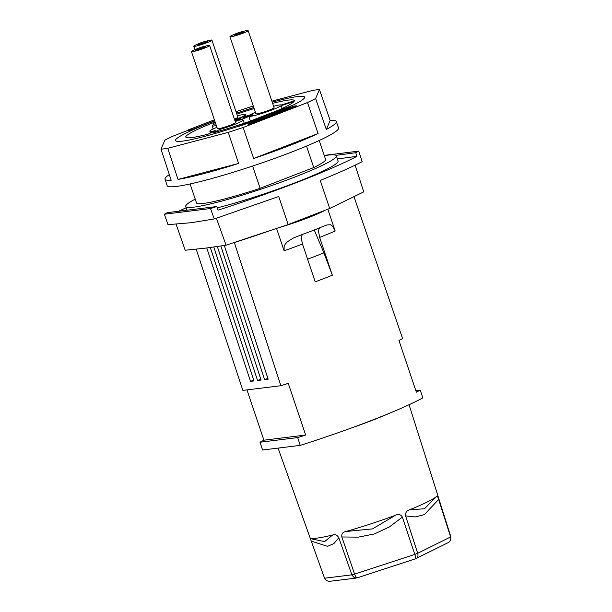 <?xml version="1.0" encoding="UTF-8"?>
<svg xmlns="http://www.w3.org/2000/svg" width="612" height="612" viewBox="0 0 612 612"><rect width="100%" height="100%" fill="white"/><g stroke="black" fill="none" stroke-linecap="round" stroke-linejoin="round"><path stroke-width="0.92" d="M353.858 196.276L402.589 338.574A123.287 11.819 161.4 0 1 398.955 340.471L416.351 392.17A123.287 11.819 161.4 0 0 420.237 390.127L422.884 397.861A123.287 11.819 161.4 0 1 389.569 413.215A123.287 11.819 -18.6 0 1 352.114 427.719A123.287 11.819 161.4 0 1 300.224 445.368L262.594 450.011L260.024 442.231L297.7 437.588L300.224 445.368M314.262 229.99L323.901 252.878L332.354 275.209A123.287 11.819 161.4 0 1 315.218 281.849L302.504 244.066L301.479 239.238C301.311 236.094 302.014 234.342 303.583 233.975A38.357 3.68 -18.6 0 0 320.726 227.335L326.946 224.956L330.534 224.726L332.966 226.494L335.169 231.038A123.287 11.819 161.4 0 1 319.64 237.425L332.354 275.209M267.88 378.361L264.613 379.631L220.81 245.947M224.313 245.443L268.148 379.195L264.613 379.631M276.563 228.414L284.098 250.813L284.129 246.338L285.207 244.188L287.518 241.671L293.523 237.961L303.583 233.975M272.088 229.905A123.287 11.819 161.4 0 1 234.358 242.559L280.854 385.713L242.88 390.402L196.154 249.099M297.7 437.588A123.287 11.819 161.4 0 0 305.656 435.04L288.26 383.349A123.287 11.819 161.4 0 1 280.854 385.713M327.833 209.243L335.169 231.038M278.82 227.672A38.357 3.68 -18.6 0 0 324.245 210.696M217.298 246.445L261.087 380.067L257.553 380.503L213.787 246.95M260.811 379.233L257.553 380.503M305.656 435.04L263.91 440.196A123.287 11.819 161.4 0 0 260.024 442.231M233.784 242.627L234.358 242.559M253.75 380.106L250.492 381.375L254.018 380.939L210.276 247.455M250.492 381.375L206.764 247.959M420.237 390.127L415.846 390.67M319.64 237.425L318.584 231.474L318.928 229.163L319.892 227.687M246.98 389.898L263.91 440.196M278.07 448.099L310.062 537.787A67.335 6.457 -18.6 0 0 310.429 538.063A67.335 6.457 -18.6 0 0 332.607 535.01L324.62 541.605L312.541 539.096L310.429 538.063M310.062 537.787L324.551 578.218L351.877 574.844A66.57 6.38 -18.6 0 0 354.585 574.133C355.633 576.879 356.635 578.072 357.584 577.728L354.447 577.82L352.053 575.295L338.811 537.757C337.166 534.98 335.093 534.069 332.607 535.01M436.608 496.363A67.335 6.457 -18.6 0 0 436.616 496.355L424.468 508.763L409.482 509.834A67.335 6.457 -18.6 0 0 436.608 496.363C437.029 495.536 437.71 496.569 438.666 499.453L450.585 536.953L417.69 553.294A66.57 6.38 -18.6 0 1 414.806 554.411L354.585 574.133L341.833 536.961C341.404 533.863 342.72 532.058 345.788 531.53A67.335 6.457 -18.6 0 0 395.467 515.266C398.473 513.805 400.776 514.424 402.382 517.132L414.806 554.411C415.693 557.211 415.885 558.679 415.387 558.802L448.382 542.546L449.782 541.398L450.814 539.294L450.753 536.548L437.45 494.404M415.969 558.572C417.82 557.93 418.394 556.17 417.69 553.294L405.595 515.893C405.282 512.68 406.582 510.66 409.482 509.834M352.114 427.719A69.041 6.617 -18.6 0 0 389.569 413.215M450.753 536.548A66.57 6.38 -18.6 0 1 450.585 536.953L450.799 538.851L450.233 540.733M324.551 578.218L326.257 580.497L328.927 581.4L356.199 578.095M395.467 515.266L372.517 528.883L345.788 531.53M336.309 121.543A90.354 8.66 161.4 0 1 326.318 129.461L330.166 120.487A90.354 8.66 161.4 0 1 336.309 121.543L338.535 127.985A90.408 8.667 161.4 0 1 274.199 158.569A90.408 8.667 161.4 0 1 176.424 186.43A90.408 8.667 161.4 0 1 167.16 185.666L165.041 179.178A90.354 8.66 161.4 0 1 169.333 174.596M271.881 101.164L312.701 90.4A90.063 8.629 161.4 0 1 316.366 89.872A90.063 8.629 161.4 0 1 319.456 89.566L330.166 120.487M326.318 129.461L315.616 98.524A90.063 8.629 161.4 0 1 307.484 102.564L318.095 133.546A90.354 8.66 161.4 0 1 253.659 158.5L243.148 127.48A90.063 8.629 161.4 0 1 228.261 132.353L238.603 163.435A90.354 8.66 161.4 0 1 178.016 179.415L167.772 148.311A90.063 8.629 161.4 0 1 164.108 148.838A90.063 8.629 161.4 0 1 161.017 149.144L171.184 180.257A90.354 8.66 161.4 0 1 165.041 179.178M253.299 106.067L252.213 106.35A90.063 8.629 161.4 0 0 237.326 111.223L236.018 111.728M187.762 130.417L172.989 136.139A90.063 8.629 161.4 0 0 164.858 140.179L161.017 149.144M178.016 179.415L238.603 163.435M167.772 148.311L228.261 132.353M253.659 158.5L318.095 133.546M243.148 127.48L307.484 102.564M315.616 98.524L319.456 89.566M239.215 126.202A64.382 6.174 -18.6 0 0 267.903 115.936A64.382 6.174 -18.6 0 0 292.046 105.539M296.399 105.807L296.575 106.327L250.537 124.16L248.181 124.45L248.005 123.93L294.051 106.098L296.399 105.807L250.362 123.639L248.005 123.93M250.537 124.16L250.362 123.639M192.084 130.142L191.908 129.629L187.67 130.149L187.846 130.67L193.178 129.721M187.67 130.149L214.391 119.799M214.728 120.794L191.908 129.629M281.199 105.662L294.074 101.447A57.26 5.485 161.4 0 1 278.284 110.214L248.702 121.673A57.26 5.485 161.4 0 1 212.769 132.934L219.8 129.438A17.534 1.683 -18.6 0 0 243.079 119.998A17.534 1.683 -18.6 0 0 239.445 120.166L248.923 116.494A17.534 1.683 -18.6 0 0 265.363 112.325A17.534 1.683 -18.6 0 0 281.199 105.662L282.186 108.454M248.923 116.494L250.392 121.023M272.623 103.359A57.26 5.485 161.4 0 1 294.334 100.582A57.26 5.485 161.4 0 1 294.364 100.766L281.489 104.981A17.534 1.683 -18.6 0 0 273.61 106.289M337.388 158.929L356.964 156.335A147.943 14.183 -18.6 0 1 218.01 210.153L216.793 206.535L167.344 212.639A147.943 14.183 -18.6 0 0 164.368 214.231L168.002 224.658L191.441 222.684L214.269 218.943L278.728 196.498L288.175 224.558L329.684 208.485L320.244 180.425C338.031 173.158 351.999 166.908 362.159 161.667L358.731 151.126L324.23 155.387M186.163 207.766A147.943 14.183 -18.6 0 0 178.949 211.102M219.8 129.438L220.274 130.815M216.923 127.319A17.534 1.683 -18.6 0 0 209.84 131.182A17.534 1.683 -18.6 0 0 215.225 130.647L208.202 134.135A57.26 5.485 161.4 0 1 185.796 137.111A57.26 5.485 161.4 0 1 213.06 122.813L215.309 122.53M355.098 165.186L363.735 191.877L329.684 208.485M236.829 114.138A57.26 5.485 161.4 0 1 254.133 108.561M356.964 156.335L355.748 152.717A147.943 14.183 -18.6 0 0 358.731 151.126M355.748 152.717L335.965 155.333M216.411 218.239L226.088 245.19L288.175 224.558M226.088 245.19L205.777 248.097L185.191 250.232L176.019 223.984M197.73 44.355L197.905 44.867A5.202 0.497 -18.6 0 0 199.168 44.783A5.202 0.497 -18.6 0 0 206.137 42.503A5.202 0.497 -18.6 0 0 207.774 41.547L207.598 41.027A5.202 0.497 -18.6 0 0 204.599 41.562A5.202 0.497 -18.6 0 0 199.367 43.398A5.202 0.497 -18.6 0 0 197.73 44.355A5.202 0.497 -18.6 0 0 200.728 43.819A5.202 0.497 -18.6 0 0 205.969 41.983A5.202 0.497 -18.6 0 0 207.598 41.027M198.449 43.819A9.585 0.918 -18.6 0 0 196.758 44.515A9.585 0.918 -18.6 0 0 193.752 46.267A9.585 0.918 -18.6 0 0 196.077 46.107A9.585 0.918 -18.6 0 0 208.922 41.907A9.585 0.918 -18.6 0 0 211.928 40.147A9.585 0.918 -18.6 0 0 209.602 40.308A9.585 0.918 -18.6 0 0 206.703 41.042M234.396 119.118A9.585 0.918 -18.6 0 0 234.84 118.927A9.585 0.918 -18.6 0 0 237.846 117.175L211.928 40.147M214.269 218.943L210.513 208.531A147.943 14.183 -18.6 0 0 216.793 206.535M210.513 208.531L164.368 214.231M324.329 155.685A79.453 7.612 161.4 0 1 328.185 155.119A79.453 7.612 161.4 0 1 336.332 155.785L338.069 160.956A79.453 7.612 161.4 0 1 297.363 181.909A79.453 7.612 161.4 0 1 217.245 207.858M215.646 123.509A17.534 1.683 -18.6 0 0 212.142 125.82A17.534 1.683 -18.6 0 0 216.327 125.552M306.513 146.084L313.742 167.55A68.108 6.525 -18.6 0 0 325.576 159.403L319.219 140.508M190.118 183.96L196.475 202.855A68.108 6.525 -18.6 0 0 260.115 188.312L313.742 167.55M252.626 166.043L260.115 188.312M214.774 120.924A68.108 6.525 -18.6 0 0 175.514 140.561A68.108 6.525 -18.6 0 0 239.154 126.026L292.773 105.256A68.108 6.525 -18.6 0 0 304.615 97.109A68.108 6.525 -18.6 0 0 272.218 102.158M253.796 107.536A68.108 6.525 -18.6 0 0 236.492 113.151M255.433 112.409A17.534 1.683 -18.6 0 0 249.482 115.194L240.562 117.55A17.534 1.683 -18.6 0 0 245.381 114.635A17.534 1.683 -18.6 0 0 237.402 115.836M213.626 124.542L213.06 122.813M203.666 47.346A5.202 0.497 -18.6 0 0 205.295 46.397A5.202 0.497 -18.6 0 0 202.304 46.925A5.202 0.497 -18.6 0 0 197.064 48.761A5.202 0.497 -18.6 0 0 195.435 49.717A5.202 0.497 -18.6 0 0 198.426 49.182A5.202 0.497 -18.6 0 0 203.666 47.346M242.176 32.436A5.202 0.497 -18.6 0 0 243.805 31.48A5.202 0.497 -18.6 0 0 240.807 32.015A5.202 0.497 -18.6 0 0 235.574 33.851A5.202 0.497 -18.6 0 0 233.937 34.8A5.202 0.497 -18.6 0 0 236.936 34.272A5.202 0.497 -18.6 0 0 242.176 32.436M196.154 49.182A9.585 0.918 -18.6 0 0 194.463 49.878A9.585 0.918 -18.6 0 0 191.449 51.63A9.585 0.918 -18.6 0 0 196.972 50.651A9.585 0.918 -18.6 0 0 206.619 47.269A9.585 0.918 -18.6 0 0 209.625 45.51A9.585 0.918 -18.6 0 0 204.408 46.405M191.449 51.63L217.375 128.658A9.585 0.918 -18.6 0 0 222.89 127.678A9.585 0.918 -18.6 0 0 232.537 124.29A9.585 0.918 -18.6 0 0 235.551 122.538L209.625 45.51M234.656 34.272A9.585 0.918 -18.6 0 0 232.973 34.961A9.585 0.918 -18.6 0 0 229.959 36.72A9.585 0.918 -18.6 0 0 235.482 35.741A9.585 0.918 -18.6 0 0 245.129 32.352A9.585 0.918 -18.6 0 0 248.135 30.6A9.585 0.918 -18.6 0 0 242.91 31.495M229.959 36.72L255.877 113.74A9.585 0.918 -18.6 0 0 261.401 112.761A9.585 0.918 -18.6 0 0 271.047 109.38A9.585 0.918 -18.6 0 0 274.054 107.62L248.135 30.6M195.435 49.717L195.603 50.23A5.202 0.497 -18.6 0 0 198.602 49.702A5.202 0.497 -18.6 0 0 203.842 47.866A5.202 0.497 -18.6 0 0 205.471 46.91L205.295 46.397M233.937 34.8L234.113 35.32A5.202 0.497 -18.6 0 0 237.112 34.785A5.202 0.497 -18.6 0 0 242.344 32.949A5.202 0.497 -18.6 0 0 243.981 32L243.805 31.48M336.332 155.785A79.453 7.612 161.4 0 1 279.76 182.667A79.453 7.612 161.4 0 1 193.866 207.139A79.453 7.612 161.4 0 1 185.727 206.466A79.453 7.612 161.4 0 1 195.22 199.137M235.23 121.581L239.078 119.669L235.697 120.419L240.745 119.088L235.26 121.689M243.316 118.017L250.599 115.133L243.622 117.297L252.702 114.322L245.351 117.359L252.328 115.194L243.354 118.131M234.824 120.38A5.271 0.505 -18.6 0 0 239.032 118.965A5.271 0.505 -18.6 0 0 241.059 118.085A5.271 0.505 -18.6 0 0 241.763 117.565A5.271 0.505 -18.6 0 0 234.534 119.508M239.254 118.629L236.913 119.531L239.277 118.697M234.947 120.09L239.965 118.231L234.947 120.09M234.687 119.983L236.201 119.394L235.314 119.34L240.371 117.864L234.71 120.051M234.801 120.312A4.59 0.436 -18.6 0 0 238.741 119.003A4.59 0.436 -18.6 0 0 241.113 117.779A4.59 0.436 -18.6 0 0 234.794 119.485A4.59 0.436 -18.6 0 0 234.557 119.585M323.901 252.878A121.207 11.62 161.4 0 1 307.591 259.205M302.504 244.066A123.287 11.819 161.4 0 1 284.098 250.813M338.811 537.757L333.907 543.563L327.512 546.325L311.332 541.146M438.666 499.453L424.353 514.615L415.242 516.933L405.595 515.893M402.382 517.132L389.37 526.947L374.445 533.947L358.234 537.145L341.833 536.961M357.439 577.797L415.472 558.794M437.657 494.871L409.061 404.716M209.84 131.182L210.429 133.034M194.907 49.687L193.752 46.267M212.142 125.82L213.144 128.971M245.381 114.635L245.917 116.135M243.079 119.998L244.226 123.219M185.727 206.466L186.928 210.046"/></g></svg>
